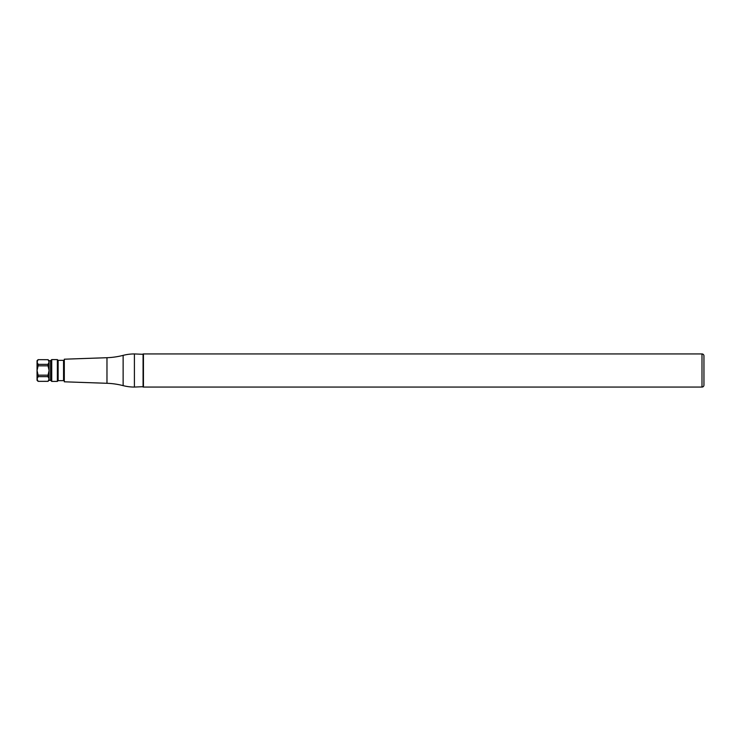 <?xml version="1.0" encoding="UTF-8"?>
<svg xmlns="http://www.w3.org/2000/svg" width="741" height="741" viewBox="0 0 741 741"><rect width="100%" height="100%" fill="white"/><g stroke="black" fill="none" stroke-linecap="round" stroke-linejoin="round"><path stroke-width="1.11" d="M48.045 359.691L49.091 362.025L49.091 360.71L50.601 360.71L50.601 380.29L49.091 380.29L48.045 381.337L38.106 381.337L37.05 380.29L37.05 360.71L38.106 359.663L48.045 359.691L38.106 359.663M49.091 380.29L49.091 362.025L48.045 364.359L38.106 364.359L38.106 365.841L48.045 365.841L48.045 364.359M50.601 380.29L51.731 381.411L51.731 359.589L50.601 360.71M63.948 380.55A0.75 0.75 0 0 1 63.55 380.661L58.131 380.661L57.372 381.411L57.372 359.589L51.731 359.589M57.372 381.411L51.731 381.411M58.131 380.661L58.131 360.339L57.372 359.589M63.948 360.45A0.75 0.75 0 0 0 63.55 360.339L58.131 360.339M64.31 359.2L64.31 381.8L64.31 359.2L106.973 357.708A75.276 75.276 0 0 0 123.136 355.365A45.164 45.164 0 0 1 134.408 353.939L143.439 354.318M64.31 381.8L106.973 383.292A75.276 75.276 0 0 1 123.136 385.635L123.136 355.365M143.439 386.682L134.408 387.061A45.164 45.164 0 0 1 123.136 385.635M143.439 387.061L143.439 353.939L701.996 353.939A1.954 1.954 0 0 1 703.95 355.893L703.95 385.107A1.954 1.954 0 0 1 701.996 387.061L143.439 387.061M48.045 365.841L49.091 370.5L48.045 375.159L38.106 375.159L37.05 370.5L38.106 365.841M38.106 375.159L38.106 376.641L48.045 376.641L48.045 375.159M48.045 376.641L49.091 378.975L48.045 381.309L38.106 381.337M38.106 359.691L37.05 362.025L38.106 364.359M38.106 376.641L37.05 378.975L38.106 381.309M63.55 380.661L63.55 360.339M106.973 383.292L106.973 357.708M134.408 387.061L134.408 353.939M143.069 387.061L143.069 353.939M701.996 387.061L701.996 353.939M49.091 360.71L48.045 359.663"/></g></svg>
